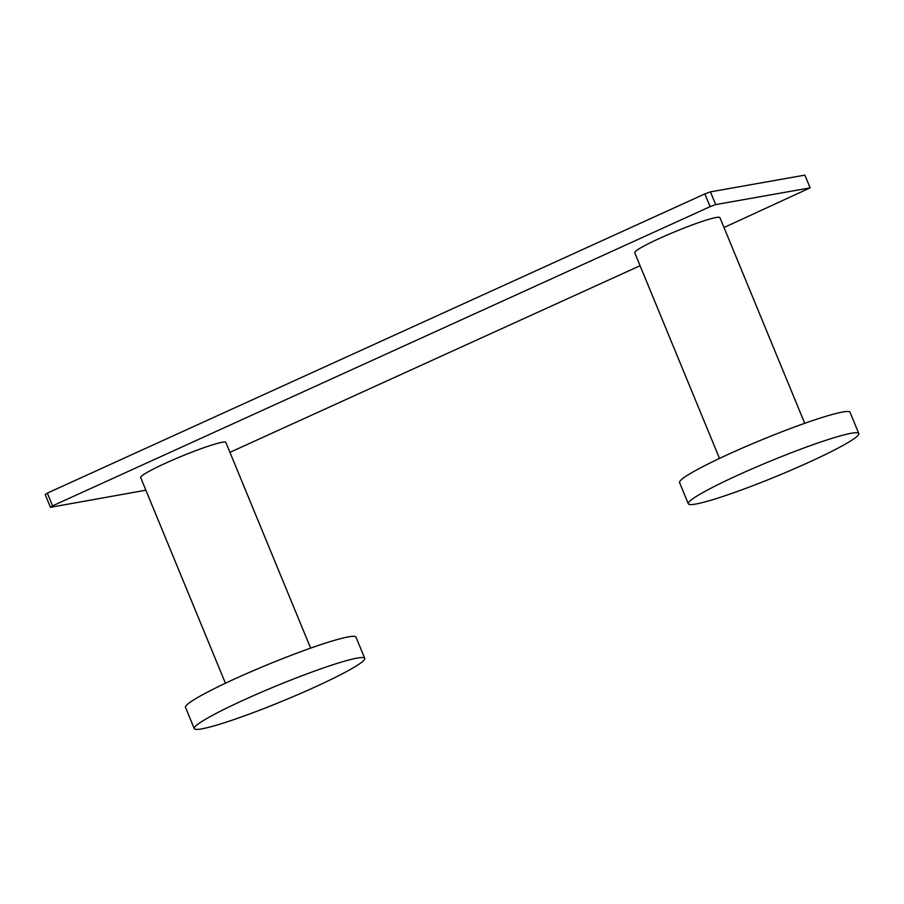 <?xml version="1.0" encoding="UTF-8"?>
<svg xmlns="http://www.w3.org/2000/svg" width="904" height="904" viewBox="0 0 904 904"><rect width="100%" height="100%" fill="white"/><g stroke="black" fill="none" stroke-linecap="round" stroke-linejoin="round"><path stroke-width="1.36" d="M715.685 204.598L710.103 206.654L704.849 193.919L710.442 191.863L804.876 175.116L810.12 187.851L715.685 204.598L710.442 191.863M704.849 193.919L47.324 493.121L45.2 494.567L50.454 507.302L145.872 490.194M724.002 227.525L810.12 187.851M229.944 452.339L640.066 265.719M710.103 206.654L52.568 505.856L47.324 493.121M52.568 505.856L50.454 507.302M225.435 683.243L140.651 477.549A46.081 4.091 -22.4 0 1 173.557 459.639A46.081 4.091 -22.4 0 1 222.135 442.293A46.081 4.091 -22.4 0 1 225.853 442.429L310.637 648.134M719.505 458.43L634.721 252.724A46.081 4.091 -22.4 0 1 667.627 234.814A46.081 4.091 -22.4 0 1 716.205 217.48A46.081 4.091 -22.4 0 1 719.923 217.604L804.707 423.309M194.247 728.613L185.501 707.38A92.197 8.192 157.6 0 1 251.335 671.548A92.197 8.192 157.6 0 1 348.548 636.845A92.197 8.192 -22.4 0 1 355.984 637.117L364.73 658.338A92.197 8.192 -22.4 0 1 298.896 694.182A92.197 8.192 -22.4 0 1 201.682 728.884A92.197 8.192 157.6 0 1 194.247 728.613A92.197 8.192 157.6 0 1 260.092 692.769A92.197 8.192 157.6 0 1 357.295 658.078A92.197 8.192 -22.4 0 1 364.73 658.338M688.317 503.799L679.559 482.566A92.197 8.192 -22.4 0 1 745.404 446.734A92.197 8.192 -22.4 0 1 842.618 412.032A92.197 8.192 157.6 0 1 850.054 412.303L858.8 433.524A92.197 8.192 157.6 0 0 851.365 433.253A92.197 8.192 -22.4 0 0 754.151 467.956A92.197 8.192 -22.4 0 0 688.317 503.799A92.197 8.192 -22.4 0 0 695.752 504.059A92.197 8.192 157.6 0 0 792.955 469.357A92.197 8.192 157.6 0 0 858.8 433.524"/></g></svg>
